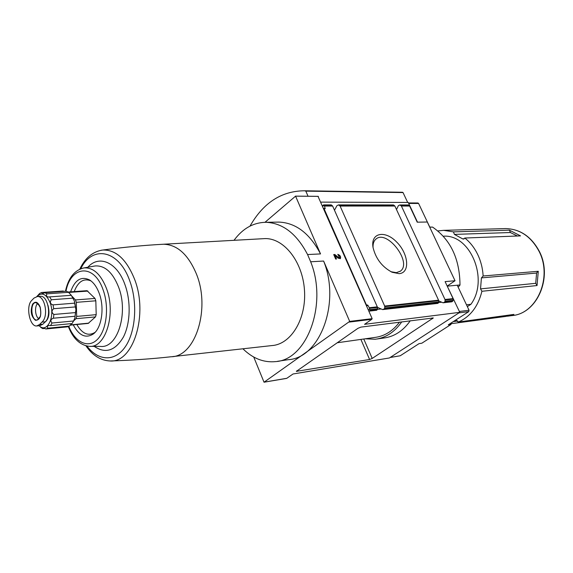 <?xml version="1.0" encoding="UTF-8"?>
<svg xmlns="http://www.w3.org/2000/svg" width="573" height="573" viewBox="0 0 573 573"><rect width="100%" height="100%" fill="white"/><g stroke="black" fill="none" stroke-linecap="round" stroke-linejoin="round"><path stroke-width="0.86" d="M44.902 328.422L42.796 328.623L42.918 327.763L45.897 328.966L67.399 326.861L69.44 326.087L47.917 328.186C46.929 326.725 47.287 325.836 49.006 325.514L50.553 325.622L51.993 323.014C50.195 320.744 50.675 319.14 53.432 318.201L53.883 314.462C51.463 312.607 51.405 310.688 53.719 308.704L53.045 304.872C50.238 303.976 49.665 302.272 51.326 299.765L49.722 296.886L48.827 297.007C46.592 296.893 45.962 295.84 46.929 293.834L44.844 292.688L42.237 293.82L41.743 292.481L39.745 293.347L36.801 296.592M71.596 323.702L69.44 326.087M49.722 296.886L71.324 295.317L74.426 301.09L71.374 295.367L68.502 292.323L66.404 291.199L44.844 292.688M74.655 303.16L75.93 309.606L74.426 301.09L74.655 303.16L53.045 304.872M75.478 312.586L74.891 317.9L75.93 309.606L75.478 312.586L53.883 314.462M73.33 321.482L74.891 317.9L73.559 320.995L51.993 323.014M50.553 325.622L72.105 323.559L73.559 320.995M45.897 328.966L47.917 328.186M40.74 327.405L42.796 328.623M63.281 291.005L41.743 292.481M68.502 292.323L46.929 293.834M72.929 298.146L51.326 299.765M75.328 306.927L53.719 308.704M75.02 316.26L53.432 318.201M450.858 323.724L505.887 316.418L513.938 314.405L458.314 322.047C470.254 316.797 478.126 306.541 481.914 291.277L537.044 285.547L538.276 271.28L483.139 275.993C482.688 268.279 480.854 261.066 477.631 254.34C474.358 247.658 470.089 242.221 464.818 238.024L463.435 239.113L462.612 238.841L454.41 234.4L453.422 231.872L443.652 230.346L437.858 230.926M517.412 236.012L510.385 232.523L509.426 230.16L453.422 231.872M509.426 230.16L520.535 235.89L464.818 238.024M372.206 358.433L369.599 359.507L296.341 371.347L357.932 328.322L360.926 327.104L433.303 317.951L372.206 358.433L363.769 339.001M318.015 196.367L372.156 318.674L349.695 321.396L264.031 382.212L253.739 357.036M447.126 285.934L459.804 312.328L389.418 357.96L293.025 373.99L286.822 378.295L264.26 382.119M459.804 312.328L364.557 324.332L371.755 319.34L349.294 322.069M250.007 226.113C263.372 202.692 281.579 190.916 304.635 190.78L305.824 191.138L308.052 196.245M399.252 192.213L403.041 192.571L407.675 202.448M264.991 222.303L295.568 196.152L320.529 253.918L307.572 254.548L310.659 261.775C327.899 304.299 306.942 360.002 275.506 361.62C263.666 362.745 252.8 358.469 242.916 348.785M320.887 202.119L408.255 202.455L417.509 222.181M368.847 311.153L376.683 310.265L377.492 308.754L377.313 306.863L332.627 206.044L331.215 204.898L323.609 204.883L331.538 205.027M322.735 206.323L323.931 205.327L324.511 206.044L325.185 208.679L323.91 208.343L366.634 305.452L366.756 305.015L367.866 305.251L369.306 307.737L377.313 306.863M399.059 273.658C410.347 273.02 408.621 253.825 396.674 242.05C384.956 229.83 370.373 232.724 373.044 247.507C375.788 258.731 382.141 266.982 392.104 272.254L399.059 273.658M377.435 307.379L382.635 309.599L384.204 308.919L384.777 307.945L384.669 306.061L340.09 206.044L394.861 206.029L393.458 204.955L338.514 204.898M382.771 309.585L437.858 303.382L438.732 301.957L438.567 300.188L394.861 206.029M334.482 210.227L336.981 205.607L338.514 204.905L340.09 206.044M376.826 310.165L369.334 311.01L370.051 310.502L369.306 307.737M438.689 300.868L443.051 302.802L444.541 302.157L445.085 301.248L444.992 299.493L401.401 206.029L409.645 206.029L417.223 222.188L427.279 222.002L455.034 280.741L445.099 281.615L453.071 298.612L453.2 300.352L451.746 301.821L443.18 302.78M396.502 209.568L398.393 205.621L399.861 204.962L401.401 206.029M399.861 204.962L408.177 204.969L409.645 206.029M408.492 202.949L417.953 202.985L418.598 203.458L429.764 227.08L432.586 227.094C450.614 239.636 459.754 258.924 459.99 284.96L457.275 285.304L469.065 310.251L468.764 311.626L448.265 324.834L451.023 324.447L450.75 323.229M451.023 324.447L421.835 343.213L419.049 343.642L400.212 355.776L390.127 357.502M458.164 287.188L460.026 285.039M459.99 284.96L447.52 286.128M432.586 227.094L429.714 227.159M263.186 238.697L264.683 238.612C283.692 237.774 302.63 261.41 304.471 290.146C306.562 318.867 290.991 344.359 272.003 345.562L172.609 356.592M234.02 240.316C242.687 228.505 253.338 222.496 265.972 222.295C282.89 223.062 296.757 233.813 307.572 254.548M447.413 285.906L455.034 280.741M372.156 318.674L371.755 319.34M318.359 196.374L295.568 196.152M286.371 378.373L286.822 378.295M337.784 254.355L339.624 257.671L338.457 257.463L334.84 254.505L333.715 254.562L335.678 259.068L336.494 259.025L335.012 255.622L338.185 258.215L340.376 258.602C341.035 256.611 340.169 255.2 337.784 254.355M349.695 321.396L323.616 261.044L310.659 261.775M277.124 222.123L278.987 222.095C295.904 222.84 309.749 233.447 320.529 253.918M323.616 261.044C340.792 302.995 319.827 358.003 288.405 359.665L277.518 361.312M467.346 306.612L470.927 304.284C489.249 279.388 470.333 234.063 443.395 236.198L443.309 236.198M481.914 291.277L480.539 288.885L481.42 277.891L483.139 275.993M456.803 320.5L453.63 321.374M456.301 320.572L458.314 322.047M470.927 304.284L466.494 304.807M391.008 271.738L396.358 272.655L400.42 271.136C412.603 262.455 386.732 228.856 375.824 239.199C373.761 241.018 372.844 243.819 373.059 247.608M337.862 254.541C340.033 255.537 340.82 256.926 340.226 258.709M336.208 259.039L335.012 255.622M333.78 254.72L334.84 254.505M334.625 254.677L338.457 257.463M339.488 257.757L338.242 257.628M410.275 320.758C403.106 330.922 394.274 336.673 383.788 338.02L376.991 338.994M401.759 321.854C394.582 332.104 385.744 337.898 375.236 339.245L365.137 338.808M399.517 322.141C392.698 331.144 384.483 336.236 374.892 337.433L337.125 342.776M502.277 316.618L502.27 316.01M537.044 285.547L535.712 283.32L536.593 273.056L537.732 271.33M73.222 324.862C79.131 335.742 85.878 338.743 93.456 333.88C101.686 327.806 104.666 307.98 99.337 293.684C96.98 287.223 93.786 282.675 89.768 280.047C81.287 275.864 74.898 279.789 70.601 291.836M90.992 280.906C83.679 277.969 78.086 281.529 74.218 291.585M76.825 324.511C82.247 333.844 88.335 336.451 95.104 332.333M87.017 290.69L94.996 298.44L95.827 300.804L96.2 314.656L95.49 316.898L88.185 323.416L70.235 325.149M72.126 296.384L75.464 299.93L76.295 302.336L76.689 316.418L75.987 318.688L73.666 320.894M39.165 325.736C46.907 333.801 55.373 316.883 50.252 303.017C46.392 293.913 41.944 291.772 36.916 296.578M44.637 322.463C48.877 319.304 49.987 313.589 47.974 305.302L47.946 305.216M36.729 325.958L39.516 324.554L41.965 322.126C48.877 316.439 44.988 295.553 37.331 296.542L33.979 298.096L31.572 300.581C25.606 306.376 29.753 326.954 36.729 325.958L39.874 325.672L42.832 324.239L45.288 321.818C51.799 316.21 47.824 295.331 40.468 296.313L40.174 296.327M37.804 303.439C34.23 306.003 35.096 316.933 39.028 318.867M443.652 230.346L505.766 228.584C520.04 229.05 531.135 236.47 539.043 250.838C553.267 276.902 537.266 313.932 511.725 315.608C536.915 314.083 553.045 276.945 538.749 250.752C530.82 236.405 519.826 229.014 505.766 228.584L504.326 228.62M360.89 339.409L369.599 359.507M432.321 317.922L432.658 318.652M402.669 192.284L305.438 190.823M370.051 310.502L377.22 309.699M324.511 206.044L332.627 206.044M384.669 306.061L438.567 300.188M338.93 205.034L393.787 205.084M324.275 205.643L332.326 205.643M339.789 205.65L394.568 205.657M369.499 308.31L377.435 307.443M384.791 306.634L438.689 300.732M369.743 309.613L377.492 308.754M384.777 307.945L438.732 301.957M384.204 308.919L438.445 302.845M383.165 309.449L438.016 303.282M444.992 299.493L453.071 298.612M400.269 205.091L408.542 205.098M401.107 205.664L409.344 205.664M445.106 300.023L453.193 299.142M445.085 301.248L453.2 300.352M444.541 302.157L452.785 301.233M443.552 302.659L452.083 301.699M368.289 309.886L369.578 308.983M324.841 208.73L325.22 208.407M468.764 311.626L458.973 312.865M400.212 355.776L390.227 357.437M469.065 310.251L459.403 311.461M418.598 203.458L408.714 203.429M366.426 305.645L367.422 304.943M366.634 306.125L367.866 305.251M377.399 309.391L381.045 308.983M438.639 302.551L441.554 302.229M377.449 307.909L378.653 307.773M438.696 301.162L439.305 301.097M403.041 192.571L305.824 191.138M296.778 370.81L297.029 371.44M510.385 232.523L454.41 234.4M464.302 238.776L462.612 238.841M535.712 283.32L480.539 288.885M536.593 273.056L481.42 277.891M85.943 345.834C92.59 355.518 100.698 360.567 110.281 360.976C131.561 360.295 151.874 358.891 171.212 356.75C195.457 356.743 210.864 308.46 196.253 273.586C188.073 254.391 177.157 244.607 163.513 244.234L264.683 238.612M110.281 360.976C133.316 362.917 148.536 314.434 134.505 279.072C126.447 259.254 115.846 249.577 102.689 250.036L101.127 250.251M86.946 346.063C98.169 361.062 114.736 362.079 125.193 346.909C135.715 331.889 137.835 302.687 129.763 280.877C118.933 249.735 92.36 244.771 80.764 268.73M94.201 346.371C105.439 353.956 115.173 350.855 123.388 337.06C130.4 323.523 131.095 301.441 124.95 284.638C117.107 262.183 99 254.476 87.862 267.233M90.068 346.343L100.669 346.421C117.522 348.405 128.71 313.037 118.604 287.152C112.702 272.404 104.888 265.342 95.161 265.951L83.973 267.913C74.504 270.119 68.323 277.898 65.444 291.27M68.352 326.61C73.1 338.679 80.098 345.254 89.345 346.336C105.554 348.262 116.269 313.825 106.535 288.606C100.848 274.238 93.327 267.34 83.973 267.913M68.817 326.417C75.127 342.368 88.163 348.771 97.331 339.481C106.571 330.42 109.4 307.221 103.169 290.017C94.316 263.379 70.816 265.421 65.967 291.234M75.987 318.688L95.49 316.898M70.45 324.905L88.794 323.136M68.617 292.445L87.927 291.091M75.464 299.93L94.996 298.44M76.295 302.336L95.827 300.804M76.689 316.418L96.2 314.656M45.288 321.818L41.965 322.126M42.832 324.239L39.516 324.554M39.63 305.724L36.07 302.644C29.66 301.849 30.992 321.353 37.259 319.985L40.475 316.31M40.196 307.135C37.89 301.828 35.354 300.846 32.575 304.199C30.111 311.089 31.085 316.461 35.483 320.314C40.182 320.092 41.75 315.702 40.196 307.135M511.725 315.608L507.427 316.21M401.881 192.249L304.635 190.78M322.506 205.8L323.602 204.883M318.201 196.346L295.41 196.124M286.593 378.388L264.031 382.212M278.987 222.095L265.972 222.295M399.882 271.523L400.42 271.136M457.77 320.987L453.293 321.596M163.513 244.234C144.095 245.28 123.818 247.214 102.689 250.036C92.726 251.576 85.098 257.936 79.812 269.124M94.781 332.677L93.456 333.88M68.058 292.015L87.082 290.69M36.837 296.592L37.095 296.169M40.468 296.313L37.324 296.535M37.489 319.935L37.259 319.985C40.54 318.538 41.492 314.298 40.11 307.264C37.625 303.074 36.278 301.534 36.07 302.644"/></g></svg>
